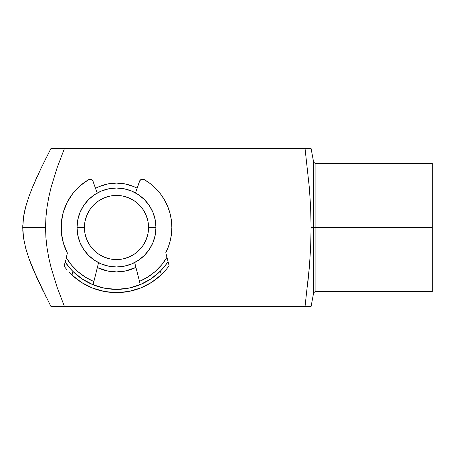 <?xml version="1.0" encoding="UTF-8"?>
<svg xmlns="http://www.w3.org/2000/svg" width="455" height="455" viewBox="0 0 455 455"><rect width="100%" height="100%" fill="white"/><g stroke="black" fill="none" stroke-linecap="round" stroke-linejoin="round"><path stroke-width="0.68" d="M432.25 163.362L315.895 163.362L315.895 227.5L432.25 227.5L432.25 163.362L432.25 291.638L432.25 227.5L315.895 227.5L315.895 163.362L315.895 227.5L313.467 227.5L313.467 161.343L313.467 227.5L311.101 227.5L310.651 247.258L309.366 267.034L305.043 306.442L307.438 306.442L64.417 306.442L310.1 306.442M95.55 188.347A44.402 44.402 0 0 1 137.137 188.188L133.486 186.476L125.153 183.951L116.491 183.098L107.829 183.951L99.497 186.476L95.55 188.347M50.368 149.621L50.92 148.557L57.017 148.557L50.92 148.557L41.445 167.463L32.732 186.715L28.91 196.583L25.736 206.638L23.552 216.933L22.75 227.5L45.54 227.5L45.921 217.251L47.036 207.093L48.804 197.072L51.142 187.17L57.154 167.667L64.417 148.557L57.017 148.557L64.417 148.557L57.154 167.667L51.142 187.17L48.804 197.072L47.036 207.093L45.921 217.251L45.54 227.5L45.921 237.72L47.024 247.821L48.782 257.814L51.114 267.716L57.137 287.298L64.417 306.442L50.92 306.442L64.417 306.442L57.137 287.298L51.114 267.716L48.782 257.814L47.024 247.821L45.921 237.72L45.54 227.5L22.75 227.5L23.546 238.011L25.73 248.333L28.932 258.48L36.98 278.022L50.92 306.442M310.987 148.557L305.043 148.557L309.372 187.995L310.646 207.736L311.101 227.5L315.895 227.5L315.895 291.638C315.099 291.337 314.291 292.013 313.467 293.657L313.467 161.343C314.291 162.987 315.099 163.663 315.895 163.362M311.101 306.442L313.467 293.657M310.651 306.442L310.987 306.442M307.438 148.557L64.417 148.557L307.438 148.557M307.438 286.775L309.366 267.034L310.651 247.258L311.101 227.5L310.646 207.736M309.372 187.995L305.043 148.557M135.937 267.421L125.153 271.049L116.491 271.902L107.829 271.049L97.347 267.563A44.402 44.402 0 0 0 135.937 267.421M64.417 148.557L50.92 148.557L41.445 167.463L32.732 186.715L28.91 196.583L25.736 206.638L23.552 216.933L22.75 227.5L22.955 232.784L23.546 238.011L25.73 248.333L28.932 258.48L32.754 268.348L46.126 297.035M39.687 283.857L36.986 278.039M35.223 274.103L34.25 271.874M29.205 259.236L28.972 258.594M26.026 249.42L25.781 248.515M32.51 187.244L31.065 190.827M35.467 180.339L36.946 177.046M40.267 169.914L41.069 168.248M45.25 159.711L46.114 157.982M36.656 177.695L36.935 177.075M25.679 206.86L28.87 196.696M24.445 211.996L25.042 209.368M23.535 217.052L23.978 214.356M22.943 222.336L23.216 219.498M22.75 227.654L22.801 224.901M22.966 232.932L22.813 230.423M23.563 238.153L23.239 235.741M24.513 243.334L24.047 241.002M25.787 248.555L25.326 246.798M30.929 263.82L28.961 258.565M43.157 291.063L41.496 287.645M54.583 306.442L50.983 306.442M313.467 227.5L313.467 293.657L313.467 227.5M155.963 227.5L148.557 227.5A32.072 32.072 0 0 1 116.491 259.572A32.072 32.072 0 0 1 84.42 227.5L77.02 227.5A39.471 39.471 0 0 0 116.491 266.971A39.471 39.471 0 0 0 155.963 227.5A39.471 39.471 0 0 1 116.491 266.971A39.471 39.471 0 0 1 77.02 227.5L77.782 219.799L80.023 212.394L83.674 205.569L88.583 199.591L94.56 194.683L101.385 191.032L108.79 188.791L116.491 188.029L124.192 188.791L131.597 191.032L138.417 194.683L144.4 199.591L149.308 205.569L152.954 212.394L155.201 219.799L155.963 227.5L155.201 235.201L152.954 242.606L149.308 249.431L144.4 255.409L138.417 260.317L131.597 263.968L124.192 266.209L116.491 266.971L108.79 266.209L101.385 263.968L94.56 260.317L88.583 255.409L83.674 249.431L80.023 242.606L77.782 235.201L77.02 227.5A39.471 39.471 0 0 1 116.491 188.029A39.471 39.471 0 0 1 155.963 227.5A39.471 39.471 0 0 0 116.491 188.029A39.471 39.471 0 0 0 77.02 227.5L84.42 227.5L85.04 233.756L86.865 239.774L89.828 245.319L93.815 250.176L98.672 254.163L104.218 257.126L110.235 258.952L116.491 259.572L122.748 258.952L128.765 257.126L134.31 254.163L139.167 250.176L143.154 245.319L146.118 239.774L147.943 233.756L148.557 227.5L147.943 221.244L146.118 215.226L143.154 209.681L139.167 204.824L134.31 200.837L128.765 197.874L122.748 196.048L116.491 195.428L110.235 196.048L104.218 197.874L98.672 200.837L93.815 204.824L89.828 209.681L86.865 215.226L85.04 221.244L84.42 227.5A32.072 32.072 0 0 1 116.491 195.428A32.072 32.072 0 0 1 148.557 227.5L155.963 227.5M138.695 278.21L134.686 262.524L139.509 281.406L147.727 277.095L155.161 271.544L161.627 264.895L166.962 257.302L165.785 252.696L168.424 246.661L170.335 240.354L171.478 233.87L171.848 227.29L171.353 220.101L169.925 213.031L167.588 206.206L164.386 199.745L160.376 193.756L155.616 188.336A55.356 55.356 0 0 0 144.201 179.577A55.356 55.356 0 0 1 171.848 227.29A55.356 55.356 0 0 0 169.914 213.008M167.594 206.217A55.356 55.356 0 0 0 160.365 193.745M143.541 179.287L141.425 179.344L139.793 180.692L135.516 192.92L139.486 181.34A3.259 3.259 0 0 0 139.486 181.34A3.259 3.259 0 0 1 144.201 179.577L142.836 179.151M171.478 233.87L171.848 227.29A55.356 55.356 0 0 1 165.785 252.696L167.201 258.235M160.376 193.756L155.616 188.336L150.19 183.587L144.201 179.577A3.259 3.259 0 0 0 141.425 179.344L142.119 179.168M139.799 180.686A3.259 3.259 0 0 0 139.793 180.692L139.486 181.34M134.686 262.524L139.509 281.406A58.615 58.615 0 0 0 166.962 257.302L166.917 257.132M151.663 282.31A65.128 65.128 0 0 1 134.97 289.949A65.128 65.128 0 0 0 161.332 274.729L160.399 271.089L151.054 278.813A61.869 61.869 0 0 0 168.071 261.659L164.539 266.476L160.399 271.089A61.869 61.869 0 0 1 72.914 271.413L68.728 266.823L65.167 262.046A61.869 61.869 0 0 0 72.914 271.413L72.009 275.065L69.075 272.141A65.128 65.128 0 0 0 98.479 290.085A65.128 65.128 0 0 1 81.729 282.572L92.695 288.123L104.502 291.513L116.736 292.628L128.964 291.422L140.743 287.941L151.663 282.31L161.332 274.729A65.128 65.128 0 0 1 72.009 275.065L81.729 282.572M139.696 282.14L140.038 283.96L139.509 284.927A61.869 61.869 0 0 0 140.368 284.574L128.788 288.134A61.869 61.869 0 0 0 134.162 286.792L130.602 287.736M140.396 284.563A61.869 61.869 0 0 0 151.043 278.818A61.869 61.869 0 0 1 140.396 284.563M102.836 287.844L99.264 286.923A61.869 61.869 0 0 0 104.639 288.225L93.03 284.75L82.315 279.074A61.869 61.869 0 0 0 92.78 284.642M104.667 288.225A61.869 61.869 0 0 0 128.776 288.14M95.391 285.66L97.199 286.286M72.919 271.425A61.869 61.869 0 0 0 82.304 279.069A61.869 61.869 0 0 1 72.919 271.425M66.015 258.616L67.391 253.065L65.884 259.157L66.248 257.684L71.64 265.231L78.152 271.834L85.631 277.328L93.878 281.577L93.724 282.185L98.559 262.66L94.174 280.382M97.205 193.062L92.837 180.868L91.836 179.856L90.499 179.367L88.424 179.788A55.356 55.356 0 0 0 72.737 193.591L67.124 202.458L63.285 212.229L61.357 222.546L61.414 233.04L63.45 243.334L67.391 253.065A55.356 55.356 0 0 1 88.424 179.788L79.921 185.941L72.737 193.591M67.13 202.447A55.356 55.356 0 0 0 61.357 222.552M65.543 260.527L65.196 261.932L65.543 260.522M93.019 284.745A61.869 61.869 0 0 1 82.321 279.08L72.914 271.413L70.013 268.336A61.869 61.869 0 0 1 65.167 262.046L65.264 261.648M64.309 266.465L64.815 267.136L64.309 266.465M66.589 269.343A65.128 65.128 0 0 0 66.589 269.349L64.815 267.136L66.589 269.349M69.075 272.141L72.009 275.065L72.914 271.413M162.833 273.256L161.332 274.729L162.833 273.256M167.975 261.272L169.141 265.834L165.557 270.321A65.128 65.128 0 0 1 161.326 274.735L160.399 271.089A61.869 61.869 0 0 1 151.06 278.807L140.379 284.568M168.071 261.659L166.962 257.302L168.071 261.659A61.869 61.869 0 0 1 160.399 271.089L164.539 266.476L168.071 261.659L169.141 265.834L168.071 261.659M66.293 257.496L66.248 257.684A58.615 58.615 0 0 0 93.878 281.577L98.559 262.66M90.499 179.367L91.193 179.537A3.259 3.259 0 0 0 88.424 179.788A3.259 3.259 0 0 1 93.15 181.511L92.837 180.868A3.259 3.259 0 0 0 92.837 180.862M89.783 179.35L89.078 179.492M128.788 288.134L116.725 289.369L104.65 288.225M105.901 288.459L116.725 289.369L127.537 288.373M130.983 290.995L127.758 291.644M105.708 291.729L102.477 291.098M139.008 285.126L137.484 285.7M93.872 281.588L93.571 282.834L93.872 281.594M93.571 282.834L93.457 284.682L93.906 285.097L93.377 283.903M93.838 281.725L93.73 282.185M139.668 282.009L139.548 281.554M167.958 261.21L167.685 260.135M139.509 284.927L140.026 283.744L139.509 281.406M166.962 257.302L167.15 258.042M70.013 268.336L65.196 261.932M66.06 258.423L66.248 257.684M165.557 270.321L169.141 265.834M65.167 262.046L64.132 266.226M432.25 291.638L315.895 291.638M311.101 148.557L313.467 161.343"/></g></svg>
